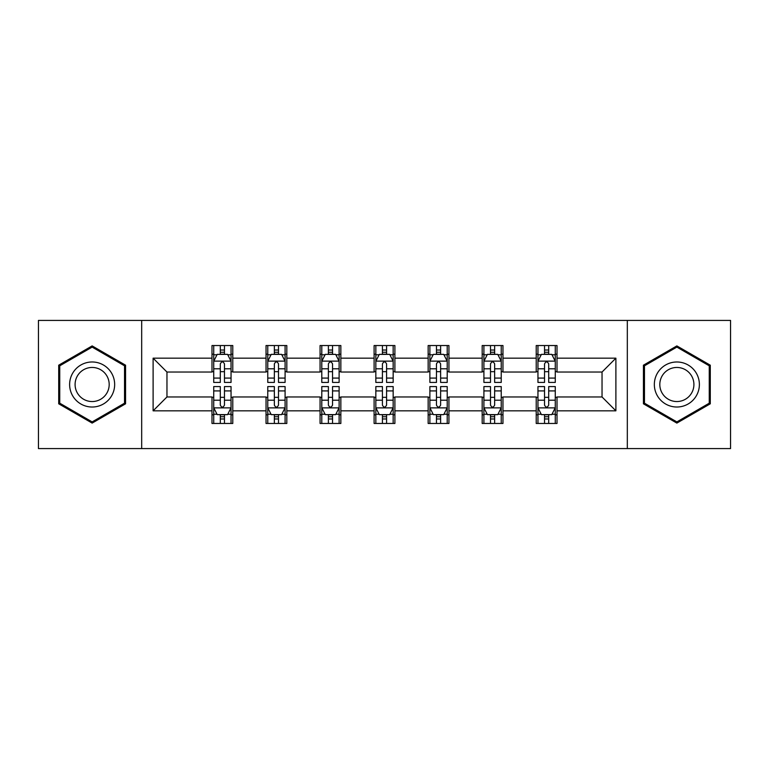 <?xml version="1.0" encoding="UTF-8"?>
<svg xmlns="http://www.w3.org/2000/svg" width="769" height="769" viewBox="0 0 769 769"><rect width="100%" height="100%" fill="white"/><g stroke="black" fill="none" stroke-linecap="round" stroke-linejoin="round"><path stroke-width="1.15" d="M627.321 448.587L730.55 448.587L730.55 320.413L627.321 320.413L627.321 448.587L141.679 448.587L141.679 320.413L38.45 320.413L38.45 448.587L141.679 448.587M627.321 320.413L141.679 320.413M557.006 358.171L557.006 345.531L536.224 345.531L536.224 358.171L502.964 358.171L502.964 345.531L482.182 345.531L482.182 358.171L448.933 358.171L448.933 345.531L428.15 345.531L428.15 358.171L394.891 358.171L394.891 345.531L374.109 345.531L374.109 358.171L340.85 358.171L340.85 345.531L320.067 345.531L320.067 358.171L286.818 358.171L286.818 345.531L266.036 345.531L266.036 358.171L232.776 358.171L232.776 345.531L211.994 345.531L211.994 358.171L153.108 358.171L153.108 410.829L166.96 396.967L211.994 396.967L211.994 423.469L232.776 423.469L232.776 396.967L266.036 396.967L266.036 423.469L286.818 423.469L286.818 396.967L320.067 396.967L320.067 423.469L340.85 423.469L340.85 396.967L374.109 396.967L374.109 423.469L394.891 423.469L394.891 396.967L428.15 396.967L428.15 423.469L448.933 423.469L448.933 396.967L482.182 396.967L482.182 423.469L502.964 423.469L502.964 396.967L536.224 396.967L536.224 423.469L557.006 423.469L557.006 396.967L602.04 396.967L602.04 372.033L557.006 372.033L557.006 358.171L615.892 358.171L615.892 410.829L557.006 410.829M536.224 410.829L502.964 410.829M482.182 410.829L448.933 410.829M428.15 410.829L394.891 410.829M374.109 410.829L340.85 410.829M320.067 410.829L286.818 410.829M266.036 410.829L232.776 410.829M211.994 410.829L153.108 410.829M536.224 358.171L536.224 372.033L502.964 372.033L502.964 358.171M482.182 358.171L482.182 372.033L448.933 372.033L448.933 358.171M428.15 358.171L428.15 372.033L394.891 372.033L394.891 358.171M374.109 358.171L374.109 372.033L340.85 372.033L340.85 358.171M320.067 358.171L320.067 372.033L286.818 372.033L286.818 358.171M266.036 358.171L266.036 372.033L232.776 372.033L232.776 358.171M211.994 358.171L211.994 372.033L166.96 372.033L153.108 358.171M166.96 372.033L166.96 396.967M615.892 410.829L602.04 396.967M602.04 372.033L615.892 358.171M211.994 354.192L213.724 354.192M220.309 354.192L224.461 354.192M231.046 354.192L232.776 354.192M211.994 371.687L213.724 371.687M220.309 371.687L224.461 371.687M231.046 371.687L232.776 371.687M211.994 397.313L213.724 397.313M220.309 397.313L224.461 397.313M231.046 397.313L232.776 397.313M211.994 414.808L213.724 414.808M220.309 414.808L224.461 414.808M231.046 414.808L232.776 414.808M266.036 397.313L267.766 397.313M274.35 397.313L278.503 397.313M285.088 397.313L286.818 397.313M266.036 414.808L267.766 414.808M274.35 414.808L278.503 414.808M285.088 414.808L286.818 414.808M266.036 354.192L267.766 354.192M274.35 354.192L278.503 354.192M285.088 354.192L286.818 354.192M266.036 371.687L267.766 371.687M274.35 371.687L278.503 371.687M285.088 371.687L286.818 371.687M320.067 397.313L321.798 397.313M328.382 397.313L332.544 397.313M339.119 397.313L340.85 397.313M320.067 414.808L321.798 414.808M328.382 414.808L332.544 414.808M339.119 414.808L340.85 414.808M320.067 354.192L321.798 354.192M328.382 354.192L332.544 354.192M339.119 354.192L340.85 354.192M320.067 371.687L321.798 371.687M328.382 371.687L332.544 371.687M339.119 371.687L340.85 371.687M374.109 397.313L375.839 397.313M382.424 397.313L386.576 397.313M393.161 397.313L394.891 397.313M374.109 414.808L375.839 414.808M382.424 414.808L386.576 414.808M393.161 414.808L394.891 414.808M374.109 354.192L375.839 354.192M382.424 354.192L386.576 354.192M393.161 354.192L394.891 354.192M374.109 371.687L375.839 371.687M382.424 371.687L386.576 371.687M393.161 371.687L394.891 371.687M428.15 397.313L429.881 397.313M436.456 397.313L440.618 397.313M447.202 397.313L448.933 397.313M428.15 414.808L429.881 414.808M436.456 414.808L440.618 414.808M447.202 414.808L448.933 414.808M428.15 354.192L429.881 354.192M436.456 354.192L440.618 354.192M447.202 354.192L448.933 354.192M428.15 371.687L429.881 371.687M436.456 371.687L440.618 371.687M447.202 371.687L448.933 371.687M482.182 397.313L483.912 397.313M490.497 397.313L494.65 397.313M501.234 397.313L502.964 397.313M482.182 414.808L483.912 414.808M490.497 414.808L494.65 414.808M501.234 414.808L502.964 414.808M482.182 354.192L483.912 354.192M490.497 354.192L494.65 354.192M501.234 354.192L502.964 354.192M482.182 371.687L483.912 371.687M490.497 371.687L494.65 371.687M501.234 371.687L502.964 371.687M536.224 397.313L537.954 397.313M544.539 397.313L548.691 397.313M555.276 397.313L557.006 397.313M536.224 414.808L537.954 414.808M544.539 414.808L548.691 414.808M555.276 414.808L557.006 414.808M536.224 354.192L537.954 354.192M544.539 354.192L548.691 354.192M555.276 354.192L557.006 354.192M536.224 371.687L537.954 371.687M544.539 371.687L548.691 371.687M555.276 371.687L557.006 371.687M92.145 423.094L125.568 403.802L125.568 365.198L92.145 345.906L58.713 365.198L58.713 403.802L92.145 423.094M710.287 365.198L676.855 345.906L643.432 365.198L643.432 403.802L676.855 423.094L710.287 403.802L710.287 365.198M224.461 350.03L220.309 350.03M231.046 378.079L224.461 378.079L224.461 382.424L231.046 382.424L231.046 361.295L227.586 354.365L217.194 354.365L213.724 361.295L213.724 382.424L220.309 382.424L220.309 378.079L213.724 378.079M213.724 361.295L213.724 345.531M231.046 361.295L231.046 345.531M220.309 354.365L220.309 345.531M224.461 345.531L224.461 354.365M224.461 378.079L224.461 363.891C223.077 361.219 221.693 361.219 220.309 363.891L220.309 378.079M220.309 418.97L224.461 418.97M213.724 390.921L220.309 390.921L220.309 386.576L213.724 386.576L213.724 407.705L217.194 414.635L227.586 414.635L231.046 407.705L231.046 386.576L224.461 386.576L224.461 390.921L231.046 390.921M231.046 407.705L231.046 423.469M213.724 407.705L213.724 423.469M224.461 414.635L224.461 423.469M220.309 423.469L220.309 414.635M220.309 390.921L220.309 405.109C221.693 407.781 223.077 407.781 224.461 405.109L224.461 390.921M111.64 395.756A22.512 22.512 0 0 0 103.402 364.996A22.512 22.512 0 0 0 72.642 373.244A22.512 22.512 0 0 0 80.88 404.004A22.512 22.512 0 0 0 111.64 395.756M106.901 393.026A17.043 17.043 0 0 0 100.662 369.735A17.043 17.043 0 0 0 77.381 375.974A17.043 17.043 0 0 0 83.619 399.265A17.043 17.043 0 0 0 106.901 393.026M59.751 403.196L59.751 365.804L92.145 347.098L124.53 365.804L124.53 403.196L92.145 421.902L59.751 403.196M676.855 361.988A22.512 22.512 0 0 0 654.342 384.5A22.512 22.512 0 0 0 676.855 407.012A22.512 22.512 0 0 0 699.377 384.5A22.512 22.512 0 0 0 676.855 361.988M676.855 367.457A17.043 17.043 0 0 0 659.812 384.5A17.043 17.043 0 0 0 676.855 401.543A17.043 17.043 0 0 0 693.907 384.5A17.043 17.043 0 0 0 676.855 367.457M709.249 403.196L676.855 421.902L644.47 403.196L644.47 365.804L676.855 347.098L709.249 365.804L709.249 403.196M278.503 350.03L274.35 350.03M285.088 378.079L278.503 378.079L278.503 382.424L285.088 382.424L285.088 361.295L281.617 354.365L271.226 354.365L267.766 361.295L267.766 382.424L274.35 382.424L274.35 378.079L267.766 378.079M267.766 361.295L267.766 345.531M285.088 361.295L285.088 345.531M274.35 354.365L274.35 345.531M278.503 345.531L278.503 354.365M278.503 378.079L278.503 363.891C277.119 361.219 275.735 361.219 274.35 363.891L274.35 378.079M332.544 350.03L328.382 350.03M339.119 378.079L332.544 378.079L332.544 382.424L339.119 382.424L339.119 361.295L335.659 354.365L325.268 354.365L321.798 361.295L321.798 382.424L328.382 382.424L328.382 378.079L321.798 378.079M321.798 361.295L321.798 345.531M339.119 361.295L339.119 345.531M328.382 354.365L328.382 345.531M332.544 345.531L332.544 354.365M332.544 378.079L332.544 363.891C331.16 361.219 329.776 361.219 328.382 363.891L328.382 378.079M274.35 418.97L278.503 418.97M267.766 390.921L274.35 390.921L274.35 386.576L267.766 386.576L267.766 407.705L271.226 414.635L281.617 414.635L285.088 407.705L285.088 386.576L278.503 386.576L278.503 390.921L285.088 390.921M285.088 407.705L285.088 423.469M267.766 407.705L267.766 423.469M278.503 414.635L278.503 423.469M274.35 423.469L274.35 414.635M274.35 390.921L274.35 405.109C275.725 407.781 277.119 407.781 278.503 405.109L278.503 390.921M328.382 418.97L332.544 418.97M321.798 390.921L328.382 390.921L328.382 386.576L321.798 386.576L321.798 407.705L325.268 414.635L335.659 414.635L339.119 407.705L339.119 386.576L332.544 386.576L332.544 390.921L339.119 390.921M339.119 407.705L339.119 423.469M321.798 407.705L321.798 423.469M332.544 414.635L332.544 423.469M328.382 423.469L328.382 414.635M328.382 390.921L328.382 405.109C329.766 407.781 331.151 407.781 332.544 405.109L332.544 390.921M386.576 350.03L382.424 350.03M393.161 378.079L386.576 378.079L386.576 382.424L393.161 382.424L393.161 361.295L389.7 354.365L379.3 354.365L375.839 361.295L375.839 382.424L382.424 382.424L382.424 378.079L375.839 378.079M375.839 361.295L375.839 345.531M393.161 361.295L393.161 345.531M382.424 354.365L382.424 345.531M386.576 345.531L386.576 354.365M386.576 378.079L386.576 363.891C385.192 361.219 383.808 361.219 382.424 363.891L382.424 378.079M440.618 350.03L436.456 350.03M447.202 378.079L440.618 378.079L440.618 382.424L447.202 382.424L447.202 361.295L443.732 354.365L433.341 354.365L429.881 361.295L429.881 382.424L436.456 382.424L436.456 378.079L429.881 378.079M429.881 361.295L429.881 345.531M447.202 361.295L447.202 345.531M436.456 354.365L436.456 345.531M440.618 345.531L440.618 354.365M440.618 378.079L440.618 363.891C439.234 361.219 437.849 361.219 436.456 363.891L436.456 378.079M494.65 350.03L490.497 350.03M501.234 378.079L494.65 378.079L494.65 382.424L501.234 382.424L501.234 361.295L497.774 354.365L487.383 354.365L483.912 361.295L483.912 382.424L490.497 382.424L490.497 378.079L483.912 378.079M483.912 361.295L483.912 345.531M501.234 361.295L501.234 345.531M490.497 354.365L490.497 345.531M494.65 345.531L494.65 354.365M494.65 378.079L494.65 363.891C493.275 361.219 491.881 361.219 490.497 363.891L490.497 378.079M382.424 418.97L386.576 418.97M375.839 390.921L382.424 390.921L382.424 386.576L375.839 386.576L375.839 407.705L379.3 414.635L389.7 414.635L393.161 407.705L393.161 386.576L386.576 386.576L386.576 390.921L393.161 390.921M393.161 407.705L393.161 423.469M375.839 407.705L375.839 423.469M386.576 414.635L386.576 423.469M382.424 423.469L382.424 414.635M382.424 390.921L382.424 405.109C383.808 407.781 385.192 407.781 386.576 405.109L386.576 390.921M436.456 418.97L440.618 418.97M429.881 390.921L436.456 390.921L436.456 386.576L429.881 386.576L429.881 407.705L433.341 414.635L443.732 414.635L447.202 407.705L447.202 386.576L440.618 386.576L440.618 390.921L447.202 390.921M447.202 407.705L447.202 423.469M429.881 407.705L429.881 423.469M440.618 414.635L440.618 423.469M436.456 423.469L436.456 414.635M436.456 390.921L436.456 405.109C437.84 407.781 439.224 407.781 440.618 405.109L440.618 390.921M490.497 418.97L494.65 418.97M483.912 390.921L490.497 390.921L490.497 386.576L483.912 386.576L483.912 407.705L487.383 414.635L497.774 414.635L501.234 407.705L501.234 386.576L494.65 386.576L494.65 390.921L501.234 390.921M501.234 407.705L501.234 423.469M483.912 407.705L483.912 423.469M494.65 414.635L494.65 423.469M490.497 423.469L490.497 414.635M490.497 390.921L490.497 405.109C491.881 407.781 493.265 407.781 494.65 405.109L494.65 390.921M548.691 350.03L544.539 350.03M555.276 378.079L548.691 378.079L548.691 382.424L555.276 382.424L555.276 361.295L551.806 354.365L541.414 354.365L537.954 361.295L537.954 382.424L544.539 382.424L544.539 378.079L537.954 378.079M537.954 361.295L537.954 345.531M555.276 361.295L555.276 345.531M544.539 354.365L544.539 345.531M548.691 345.531L548.691 354.365M548.691 378.079L548.691 363.891C547.307 361.219 545.923 361.219 544.539 363.891L544.539 378.079M544.539 418.97L548.691 418.97M537.954 390.921L544.539 390.921L544.539 386.576L537.954 386.576L537.954 407.705L541.414 414.635L551.806 414.635L555.276 407.705L555.276 386.576L548.691 386.576L548.691 390.921L555.276 390.921M555.276 407.705L555.276 423.469M537.954 407.705L537.954 423.469M548.691 414.635L548.691 423.469M544.539 423.469L544.539 414.635M544.539 390.921L544.539 405.109C545.923 407.781 547.307 407.781 548.691 405.109L548.691 390.921M230.96 361.122L213.811 361.122M213.724 354.778L216.983 354.778M227.787 354.778L231.046 354.778M220.309 368.793L213.724 368.793M231.046 368.793L224.461 368.793M224.461 352.24L220.309 352.24M213.811 407.878L230.96 407.878M231.046 414.222L227.787 414.222M216.983 414.222L213.724 414.222M224.461 400.207L231.046 400.207M213.724 400.207L220.309 400.207M220.309 416.76L224.461 416.76M285.001 361.122L267.852 361.122M267.766 354.778L271.024 354.778M281.829 354.778L285.088 354.778M274.35 368.793L267.766 368.793M285.088 368.793L278.503 368.793M278.503 352.24L274.35 352.24M339.033 361.122L321.884 361.122M321.798 354.778L325.056 354.778M335.87 354.778L339.119 354.778M328.382 368.793L321.798 368.793M339.119 368.793L332.544 368.793M332.544 352.24L328.382 352.24M267.852 407.878L285.001 407.878M285.088 414.222L281.829 414.222M271.024 414.222L267.766 414.222M278.503 400.207L285.088 400.207M267.766 400.207L274.35 400.207M274.35 416.76L278.503 416.76M321.884 407.878L339.033 407.878M339.119 414.222L335.87 414.222M325.056 414.222L321.798 414.222M332.544 400.207L339.119 400.207M321.798 400.207L328.382 400.207M328.382 416.76L332.544 416.76M393.074 361.122L375.926 361.122M375.839 354.778L379.098 354.778M389.902 354.778L393.161 354.778M382.424 368.793L375.839 368.793M393.161 368.793L386.576 368.793M386.576 352.24L382.424 352.24M447.116 361.122L429.967 361.122M429.881 354.778L433.13 354.778M443.944 354.778L447.202 354.778M436.456 368.793L429.881 368.793M447.202 368.793L440.618 368.793M440.618 352.24L436.456 352.24M501.148 361.122L483.999 361.122M483.912 354.778L487.171 354.778M497.976 354.778L501.234 354.778M490.497 368.793L483.912 368.793M501.234 368.793L494.65 368.793M494.65 352.24L490.497 352.24M375.926 407.878L393.074 407.878M393.161 414.222L389.902 414.222M379.098 414.222L375.839 414.222M386.576 400.207L393.161 400.207M375.839 400.207L382.424 400.207M382.424 416.76L386.576 416.76M429.967 407.878L447.116 407.878M447.202 414.222L443.944 414.222M433.13 414.222L429.881 414.222M440.618 400.207L447.202 400.207M429.881 400.207L436.456 400.207M436.456 416.76L440.618 416.76M483.999 407.878L501.148 407.878M501.234 414.222L497.976 414.222M487.171 414.222L483.912 414.222M494.65 400.207L501.234 400.207M483.912 400.207L490.497 400.207M490.497 416.76L494.65 416.76M555.189 361.122L538.04 361.122M537.954 354.778L541.213 354.778M552.017 354.778L555.276 354.778M544.539 368.793L537.954 368.793M555.276 368.793L548.691 368.793M548.691 352.24L544.539 352.24M538.04 407.878L555.189 407.878M555.276 414.222L552.017 414.222M541.213 414.222L537.954 414.222M548.691 400.207L555.276 400.207M537.954 400.207L544.539 400.207M544.539 416.76L548.691 416.76"/></g></svg>
